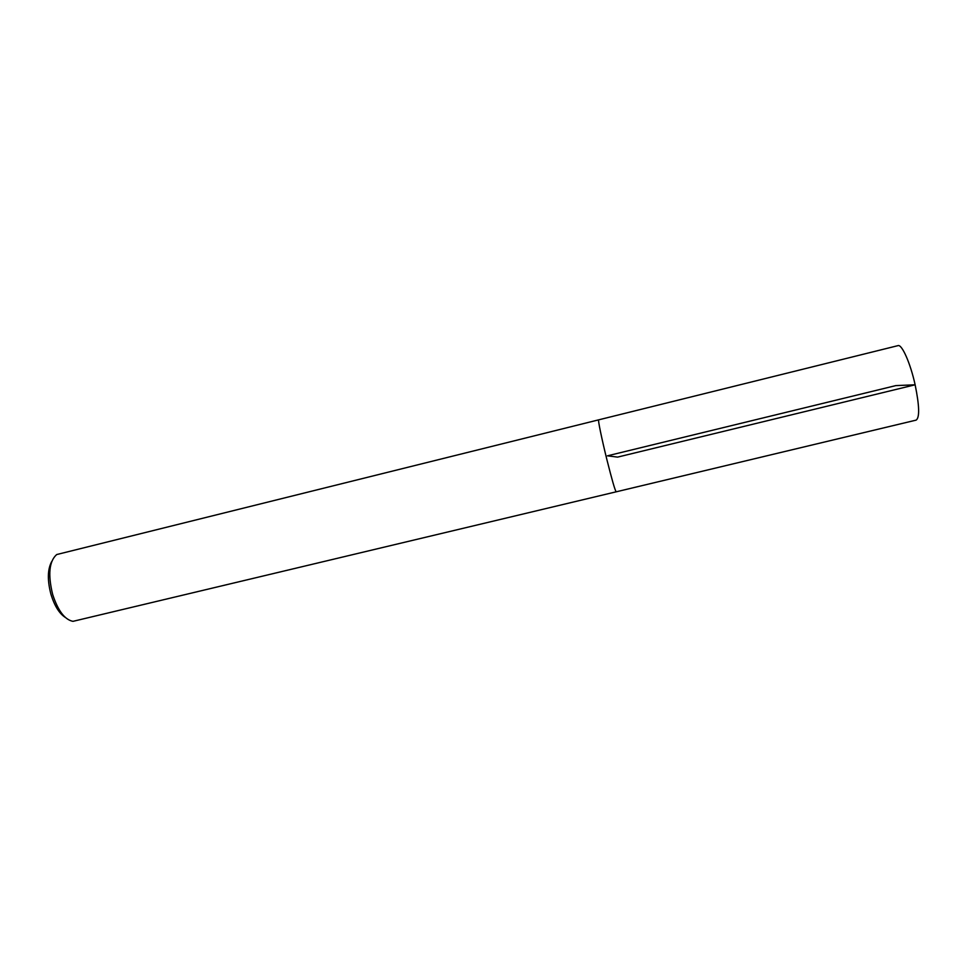 <?xml version="1.0" encoding="UTF-8"?>
<svg xmlns="http://www.w3.org/2000/svg" width="967" height="967" viewBox="0 0 967 967"><rect width="100%" height="100%" fill="white"/><g stroke="black" fill="none" stroke-linecap="round" stroke-linejoin="round"><path stroke-width="1.45" d="M51.662 561.646C47.504 569.43 47.286 580.381 50.997 594.487C54.527 605.85 59.265 613.477 65.224 617.369M598.706 419.835L56.69 554.55C49.148 561.235 47.806 574.531 52.653 594.427C57.984 610.733 64.753 619.702 72.96 621.346L616.233 491.804M598.646 419.823C597.739 419.412 601.776 439.042 606.913 459.712C611.954 479.765 615.048 490.474 616.184 491.84C615.036 490.45 611.954 479.741 606.913 459.712C601.788 439.054 597.739 419.436 598.658 419.847L898.017 345.63C901.885 343.998 910.431 363.241 915.133 384.806C919.424 405.777 919.762 417.551 916.16 420.113L616.184 491.816M607.457 455.82L895.829 385.603L915.133 384.793L617.587 457.113L607.457 455.82"/></g></svg>
